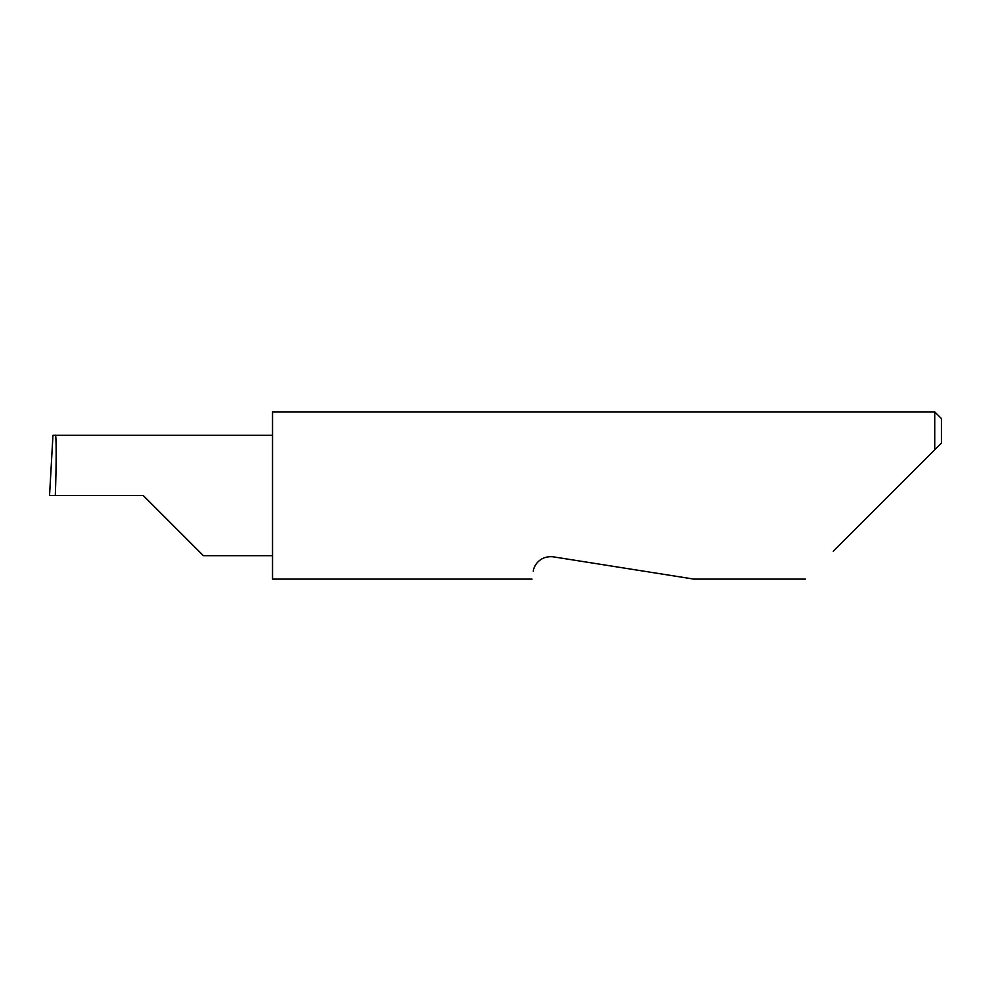<?xml version="1.0" encoding="UTF-8"?>
<svg xmlns="http://www.w3.org/2000/svg" width="991" height="991" viewBox="0 0 991 991"><rect width="100%" height="100%" fill="white"/><g stroke="black" fill="none" stroke-linecap="round" stroke-linejoin="round"><path stroke-width="1.49" d="M143.2 495.5L203.378 555.678L143.2 495.5L203.378 555.678L143.2 495.5L55.31 495.5C56.45 465.72 56.45 432.633 55.31 435.322L52.957 435.322L49.55 495.5L55.31 495.5M533.269 571.274C531.622 581.655 531.622 581.655 533.269 571.274C533.406 567.001 539.005 555.394 553.164 556.818L693.948 579.116L553.164 556.818M833.282 551.269L934.761 449.79L934.761 411.884L272.525 411.884L272.525 579.116L532.031 579.116M941.45 443.101L934.761 449.79L941.45 443.101L941.45 418.574L934.761 411.884M272.525 435.322L55.31 435.322M203.378 555.678L272.525 555.678M805.435 579.116L693.948 579.116"/></g></svg>
